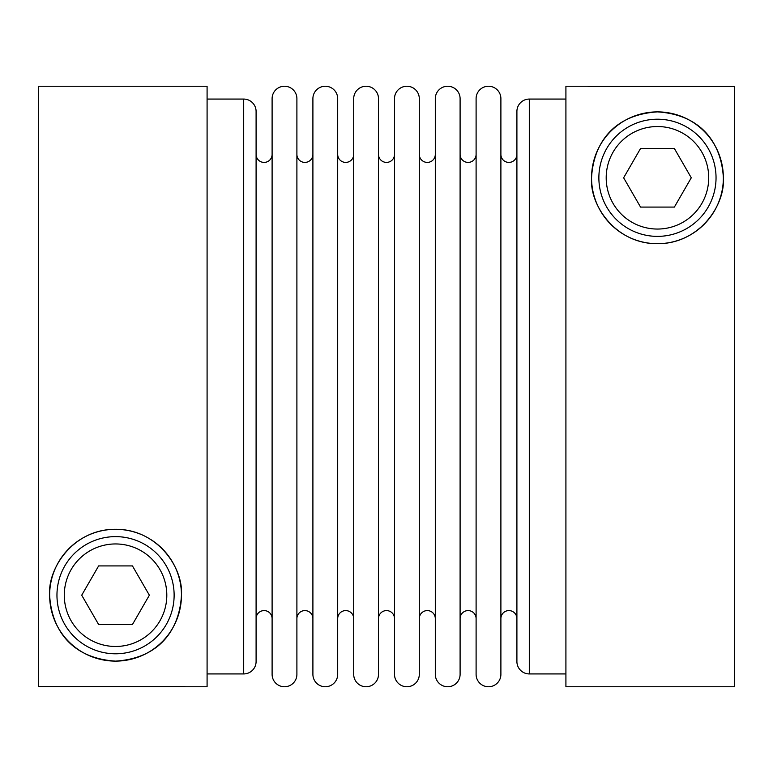 <?xml version="1.0" encoding="UTF-8"?>
<svg xmlns="http://www.w3.org/2000/svg" width="773" height="773" viewBox="0 0 773 773"><rect width="100%" height="100%" fill="white"/><g stroke="black" fill="none" stroke-linecap="round" stroke-linejoin="round"><path stroke-width="1.16" d="M516.905 609.124L516.905 618.593A8.001 8.001 0 0 0 508.905 610.593A8.001 8.001 0 0 0 500.894 618.593M516.905 661.533L516.905 111.467L516.905 661.533A12.397 12.397 0 0 0 529.302 673.93L529.302 99.07A12.397 12.397 0 0 0 516.905 111.467L516.905 154.407A8.001 8.001 0 0 1 508.905 162.407A8.001 8.001 0 0 1 500.894 154.407M500.894 674.356L500.894 98.644A12.397 12.397 0 0 0 488.497 86.247A12.397 12.397 0 0 0 476.1 98.644L476.1 674.356A12.397 12.397 0 0 0 488.497 686.753A12.397 12.397 0 0 0 500.894 674.356L500.894 609.124M476.1 618.593A8.001 8.001 0 0 0 468.1 610.593A8.001 8.001 0 0 0 460.099 618.593M460.099 154.407A8.001 8.001 0 0 0 468.1 162.407A8.001 8.001 0 0 0 476.1 154.407M460.099 163.876L460.099 98.644A12.397 12.397 0 0 0 447.702 86.247A12.397 12.397 0 0 0 435.305 98.644L435.305 674.356A12.397 12.397 0 0 0 447.702 686.753A12.397 12.397 0 0 0 460.099 674.356L460.099 609.124M435.305 618.593A8.001 8.001 0 0 0 427.305 610.593A8.001 8.001 0 0 0 419.295 618.593M419.295 154.407A8.001 8.001 0 0 0 427.305 162.407A8.001 8.001 0 0 0 435.305 154.407M419.295 163.876L419.295 98.644A12.397 12.397 0 0 0 406.898 86.247A12.397 12.397 0 0 0 394.501 98.644L394.501 674.356A12.397 12.397 0 0 0 406.898 686.753A12.397 12.397 0 0 0 419.295 674.356L419.295 609.124M394.501 618.593A8.001 8.001 0 0 0 386.5 610.593A8.001 8.001 0 0 0 378.499 618.593L378.499 154.407A8.001 8.001 0 0 0 386.5 162.407A8.001 8.001 0 0 0 394.501 154.407M378.499 674.356L378.499 98.644A12.397 12.397 0 0 0 366.102 86.247A12.397 12.397 0 0 0 353.705 98.644L353.705 674.356A12.397 12.397 0 0 0 366.102 686.753A12.397 12.397 0 0 0 378.499 674.356L378.499 609.124M353.705 618.593A8.001 8.001 0 0 0 345.695 610.593A8.001 8.001 0 0 0 337.695 618.593L337.695 154.407A8.001 8.001 0 0 0 345.695 162.407A8.001 8.001 0 0 0 353.705 154.407M325.298 86.247A12.397 12.397 0 0 0 312.901 98.644L312.901 674.356A12.397 12.397 0 0 0 325.298 686.753A12.397 12.397 0 0 0 337.695 674.356L337.695 98.644A12.397 12.397 0 0 0 325.298 86.247M312.901 618.593A8.001 8.001 0 0 0 304.9 610.593A8.001 8.001 0 0 0 296.9 618.593L296.9 609.124L296.9 618.593M296.9 98.644L296.9 674.356A12.397 12.397 0 0 1 284.503 686.753A12.397 12.397 0 0 1 272.106 674.356L272.106 98.644A12.397 12.397 0 0 1 284.503 86.247A12.397 12.397 0 0 1 296.9 98.644L296.9 154.407A8.001 8.001 0 0 0 304.9 162.407A8.001 8.001 0 0 0 312.901 154.407M272.106 618.593A8.001 8.001 0 0 0 264.095 610.593A8.001 8.001 0 0 0 256.095 618.593L256.095 661.533A12.397 12.397 0 0 1 243.698 673.93L243.698 99.07A12.397 12.397 0 0 1 256.095 111.467L256.095 661.533M256.095 111.467L256.095 154.407A8.001 8.001 0 0 0 264.095 162.407A8.001 8.001 0 0 0 272.106 154.407M56.96 595.21A58.584 58.584 0 0 0 115.544 653.794A58.584 58.584 0 0 0 174.128 595.21A58.584 58.584 0 0 0 115.544 536.626A58.584 58.584 0 0 0 56.96 595.21A58.584 58.584 0 0 0 115.544 653.794A58.584 58.584 0 0 0 174.128 595.21M598.872 177.79A58.584 58.584 0 0 0 657.456 236.374A58.584 58.584 0 0 0 716.04 177.79A58.584 58.584 0 0 0 657.456 119.206A58.584 58.584 0 0 0 598.872 177.79A58.584 58.584 0 0 0 657.456 236.374A58.584 58.584 0 0 0 716.04 177.79M256.095 163.876L256.095 609.124M185.114 686.656L38.65 686.656L38.65 86.247L207.087 86.247L207.087 686.753L185.114 686.753M115.544 661.118C70.816 658.258 51.472 628.816 49.636 595.21C47.578 567.894 73.754 528.964 115.544 529.302C157.334 528.964 183.51 567.894 181.452 595.21C179.616 628.816 160.272 658.258 115.544 661.118M657.456 243.698C615.666 244.036 589.49 205.106 591.548 177.79C593.384 144.184 612.728 114.742 657.456 111.882C702.184 114.742 721.528 144.184 723.364 177.79C725.422 205.106 699.246 244.036 657.456 243.698M587.886 86.247L565.913 86.247L565.913 686.753L734.35 686.753L734.35 86.344L587.886 86.344M139.99 534.008A65.908 65.908 0 0 0 49.636 595.21A65.908 65.908 0 0 0 115.544 661.118A65.908 65.908 0 0 0 151.006 539.651M723.364 177.79A65.908 65.908 0 0 0 657.456 111.882A65.908 65.908 0 0 0 591.548 177.79A65.908 65.908 0 0 0 657.456 243.698A65.908 65.908 0 0 0 723.364 177.79M419.295 98.644L419.295 674.356M460.099 98.644L460.099 674.356M640.546 207.087L623.637 177.79L640.546 148.493L674.365 148.493L691.284 177.79L674.365 207.087L640.546 207.087M98.635 624.507L81.716 595.21L98.635 565.913L132.454 565.913L149.363 595.21L132.454 624.507L98.635 624.507M64.285 595.21A51.26 51.26 0 0 0 115.544 646.47A51.26 51.26 0 0 0 166.804 595.21A51.26 51.26 0 0 0 115.544 543.95A51.26 51.26 0 0 0 64.285 595.21M606.196 177.79A51.26 51.26 0 0 0 657.456 229.05A51.26 51.26 0 0 0 708.715 177.79A51.26 51.26 0 0 0 657.456 126.53A51.26 51.26 0 0 0 606.196 177.79M296.9 163.876L296.9 154.407M529.302 99.07L565.913 99.07M207.087 99.07L243.698 99.07M207.087 673.93L243.698 673.93M529.302 673.93L565.913 673.93"/></g></svg>
